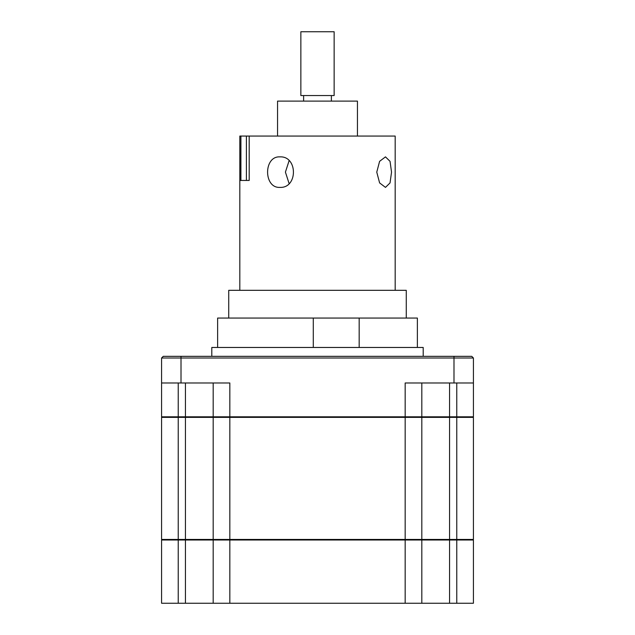 <?xml version="1.0" encoding="UTF-8"?>
<svg xmlns="http://www.w3.org/2000/svg" width="635" height="635" viewBox="0 0 635 635"><rect width="100%" height="100%" fill="white"/><g stroke="black" fill="none" stroke-linecap="round" stroke-linejoin="round"><path stroke-width="0.95" d="M228.727 318.056L228.727 290.314L406.273 290.314L406.273 318.056M359.172 347.464L359.172 318.056L313.293 318.056L313.293 347.464M217.622 347.464L217.622 318.056L313.293 318.056M359.172 318.056L417.378 318.056L417.378 347.464M279.916 156.869C297.934 155.924 297.934 188.333 279.916 187.388C263.501 188.333 263.462 155.94 279.916 156.869M239.824 290.314L239.824 136.065L239.982 180.451L249.19 180.451L246.404 180.451L246.404 136.065L239.982 136.065M249.19 180.451L249.19 136.065L395.176 136.065L395.176 290.314M391.541 172.125L390.041 182.92L385.477 187.388L379.603 182.912L376.769 172.125L379.595 161.346L385.477 156.869L390.041 161.338L391.541 172.125M240.911 180.451L240.911 136.065M249.19 136.065L246.404 136.065M289.1 183.539L285.417 172.125L289.1 160.718M306.086 95.56L300.855 95.56L300.855 31.75L334.145 31.75L334.145 95.56L306.086 95.56M277.551 136.065L277.551 101.108L357.449 101.108L357.449 136.065M456.771 603.25L456.771 539.996L421.815 539.996L421.815 603.25L473.416 603.25L473.416 539.996L456.771 539.996L456.771 417.378L473.416 417.378L473.416 539.44L213.185 539.44L213.185 417.378L161.584 417.378L161.584 539.44L178.229 539.44L178.229 416.822L213.185 416.822L213.185 382.976M213.185 539.44L178.229 539.44L178.229 539.996L161.584 539.996L162.139 539.44M213.185 416.822L213.741 417.378L213.185 416.822L456.771 416.822L456.771 417.378L213.185 417.378M421.815 539.44L421.815 417.378M211.796 356.338L211.796 347.464L423.204 347.464L423.204 356.338M456.771 382.976L456.771 416.822L473.416 416.822L472.861 417.378M421.259 539.44L421.815 539.996L405.17 539.996L405.17 382.976L473.416 382.976L473.416 416.822M421.815 382.976L421.815 416.822L421.259 417.378M162.139 417.378L161.584 416.822L178.229 416.822L178.229 382.976M161.584 416.822L161.584 382.976L229.83 382.976L229.83 539.996L178.229 539.996L178.229 539.44M473.416 382.976L473.416 358.005L161.584 358.005L161.584 382.976M161.584 358.005L163.251 356.338L471.749 356.338L473.416 358.005M421.815 603.25L161.584 603.25L161.584 539.996M213.185 603.25L213.185 539.996L213.741 539.44M185.444 603.25L185.444 382.976M405.17 603.25L405.17 539.996L229.83 539.996L229.83 603.25M449.556 603.25L449.556 382.976M473.416 539.996L472.861 539.44M181.007 382.976L181.007 356.338M453.993 382.976L453.993 356.338M178.229 603.25L178.229 539.996M303.625 95.56L303.625 101.108M331.375 95.56L331.375 101.108"/></g></svg>
